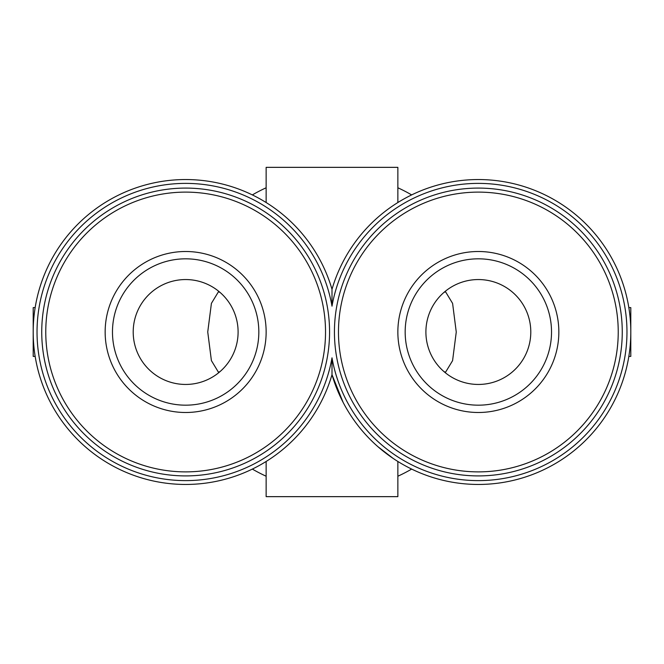 <?xml version="1.0" encoding="UTF-8"?>
<svg xmlns="http://www.w3.org/2000/svg" width="664" height="664" viewBox="0 0 664 664"><rect width="100%" height="100%" fill="white"/><g stroke="black" fill="none" stroke-linecap="round" stroke-linejoin="round"><path stroke-width="1" d="M133.207 332A52.439 52.439 0 0 1 211.874 286.582A52.439 52.439 0 0 1 211.874 377.418A52.439 52.439 0 0 1 133.207 332M220.058 292.426L218.456 291.762L211.418 303.348L207.741 331.958L211.401 360.602L218.456 372.238L220.058 371.574M443.942 371.574L445.544 372.238L452.582 360.652L456.259 332.041L452.599 303.398L445.544 291.762L443.942 292.426M530.793 332A52.439 52.439 0 0 0 452.126 286.582A52.439 52.439 0 0 0 452.126 377.418A52.439 52.439 0 0 0 530.793 332M343.105 402.342L332 374.687A152.446 152.446 0 0 0 566.707 456.234A152.446 152.446 0 0 0 566.707 207.766A152.446 152.446 0 0 0 332 289.313A152.446 152.446 0 0 0 97.293 207.766A152.446 152.446 0 0 0 97.293 456.234A152.446 152.446 0 0 0 332 374.687L332 357.838A148.612 148.612 0 0 0 560.026 456.16A148.612 148.612 0 0 0 560.026 207.84A148.612 148.612 0 0 0 332 306.162L332 289.313M393.171 458.434L377.924 446.698M411.655 469.083A158.547 158.547 0 0 1 397.861 476.221M266.139 476.221A158.547 158.547 0 0 1 252.345 469.083M252.345 194.917A158.547 158.547 0 0 1 266.139 187.779M397.861 187.779A158.547 158.547 0 0 1 411.655 194.917M332 357.838A148.612 148.612 0 0 1 103.974 456.16A148.612 148.612 0 0 1 103.974 207.84A148.612 148.612 0 0 1 332 306.162M622.259 332A143.914 143.914 0 0 0 406.393 207.367A143.914 143.914 0 0 0 406.393 456.633A143.914 143.914 0 0 0 622.259 332A143.914 143.914 0 0 0 406.393 207.367A143.914 143.914 0 0 0 406.393 456.633A143.914 143.914 0 0 0 622.259 332M558.847 332A80.493 80.493 0 0 0 438.107 262.288A80.493 80.493 0 0 0 438.107 401.712A80.493 80.493 0 0 0 558.847 332M105.153 332A80.493 80.493 0 0 1 225.893 262.288A80.493 80.493 0 0 1 225.893 401.712A80.493 80.493 0 0 1 105.153 332M41.741 332A143.914 143.914 0 0 1 257.607 207.367A143.914 143.914 0 0 1 257.607 456.633A143.914 143.914 0 0 1 41.741 332M35.167 307.606L33.2 307.606L33.2 356.394L35.167 356.394M628.833 307.606L630.8 307.606L630.8 356.394L628.833 356.394M112.473 332A73.173 73.173 0 0 1 222.241 268.629A73.173 73.173 0 0 1 222.241 395.37A73.173 73.173 0 0 1 112.473 332M551.527 332A73.173 73.173 0 0 0 441.759 268.629A73.173 73.173 0 0 0 441.759 395.37A73.173 73.173 0 0 0 551.527 332A73.173 73.173 0 0 0 441.759 268.629A73.173 73.173 0 0 0 441.759 395.37A73.173 73.173 0 0 0 551.527 332M397.861 202.537L397.861 167.353L266.139 167.353L266.139 202.537M397.861 461.463L397.861 496.647L266.139 496.647L266.139 461.463M618.234 332A139.88 139.88 0 0 0 408.41 210.862A139.88 139.88 0 0 0 408.41 453.139A139.88 139.88 0 0 0 618.234 332M45.766 332A139.88 139.88 0 0 1 255.59 210.862A139.88 139.88 0 0 1 255.59 453.139A139.88 139.88 0 0 1 45.766 332"/></g></svg>
